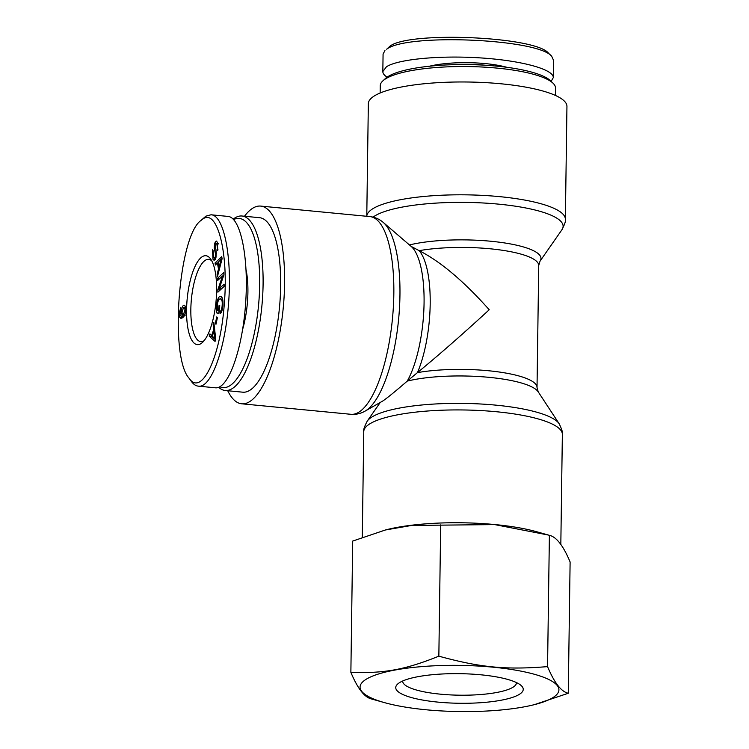 <?xml version="1.0" encoding="UTF-8"?>
<svg xmlns="http://www.w3.org/2000/svg" width="749" height="749" viewBox="0 0 749 749"><rect width="100%" height="100%" fill="white"/><g stroke="black" fill="none" stroke-linecap="round" stroke-linejoin="round"><path stroke-width="1.12" d="M383.319 222.49L411.154 246.412A75.471 24.464 95.5 0 1 424 306.21A75.471 24.464 95.5 0 1 407.25 381.11A75.471 17.517 0.8 0 1 485.006 376.981A75.471 17.517 0.8 0 1 538.203 391.83L537.024 387.458A73.318 17.021 -179.2 0 0 495.304 371.495A73.318 17.021 -179.2 0 0 417.455 372.618A73.318 23.771 -84.5 0 0 419.159 250.662C440.487 261.513 463.837 281.212 489.228 309.758C463.107 333.782 439.186 354.745 417.455 372.618L407.25 381.11C394.835 391.821 386.653 398.459 382.711 401.043L365.194 411.051A97.155 31.495 -84.5 0 0 365.952 410.592A97.155 31.495 -84.5 0 0 398.73 317.997A97.155 31.495 -84.5 0 0 383.319 222.49C379.518 219.157 375.052 217.191 369.931 216.592A99.308 32.198 95.5 0 1 393.403 306.285A99.308 32.198 95.5 0 1 359.08 412.034A99.308 32.198 95.5 0 1 350.925 414.3L241.674 403.795A99.308 32.198 -84.5 0 0 249.829 401.53A99.308 32.198 -84.5 0 0 284.161 295.78A99.308 32.198 -84.5 0 0 260.68 206.087A99.308 32.198 -84.5 0 0 244.492 216.246M227.724 390.735A99.308 32.198 -84.5 0 0 241.674 403.795M409.45 244.942A75.471 17.517 -179.2 0 1 498.076 242.039A75.471 17.517 -179.2 0 1 540.029 261.167L538.728 265.502A73.318 17.021 0.8 0 0 497.008 249.539A73.318 17.021 0.8 0 0 419.159 250.662L411.079 246.355M374.126 96.069A99.308 23.05 0.8 0 1 484.753 82.577A99.308 23.05 0.8 0 1 566.946 106.442L565.364 219.279A99.308 23.05 -179.2 0 0 483.18 195.414A99.308 23.05 -179.2 0 0 372.553 208.905A99.308 23.05 -179.2 0 0 366.776 216.292L368.339 103.671A99.308 23.05 0.8 0 1 374.126 96.069M233.641 219.579A84.983 27.554 95.5 0 1 259.641 286.83A84.983 27.554 95.5 0 1 229.943 385.66A84.983 27.554 95.5 0 1 219.888 386.746M218.689 387.308A87.642 28.415 -84.5 0 0 225.215 390.491A87.642 28.415 -84.5 0 0 232.415 388.497A87.642 28.415 -84.5 0 0 262.712 295.162A87.642 28.415 -84.5 0 0 241.993 216.012A87.642 28.415 -84.5 0 0 233.211 219.139M241.993 216.012L259.566 217.697A87.642 28.415 95.5 0 1 280.285 296.857A87.642 28.415 95.5 0 1 249.988 390.182A87.642 28.415 95.5 0 1 242.788 392.186L225.215 390.491M242.685 329.214A49.986 16.206 -84.5 0 0 246.075 269.809M184.937 310.133C184.937 308.054 184.469 307.202 183.542 307.567L182.073 311.959C182.082 314.14 182.513 315.076 183.374 314.749L184.937 310.133L185.555 310.189M185.471 307.567L183.542 307.567M185.49 315.104L182.971 314.861L184.722 314.88M182.166 315.825L181.408 311.912C181.539 308.579 182.25 306.378 183.533 305.302C184.863 304.749 185.537 306.219 185.574 309.693C185.574 313.625 184.526 316.35 182.419 317.866L180.912 318.334L179.816 317.52L179.17 313.372L180.827 307.259L179.975 314.88L181.043 316.172L184.188 316.022M182.391 317.885L181.848 316.247M184.647 305.405L184.114 305.143M184.722 307.502L185.218 306.425M184.413 315.61L184.188 314.983M181.043 316.172L183.973 316.378M215.029 339.119L213.98 331.208L212.285 336.226L215.759 339.194M214.56 336.161L215.422 336.245M213.98 331.208L214.86 331.301M213.128 324.392L213.83 322.323L215.768 339.297L215.057 341.413L209.186 336.132L209.935 333.904L211.667 335.618L213.755 329.438L213.128 324.392L214.074 324.486M213.755 329.438L214.654 329.523M211.667 335.618L212.473 335.692M209.186 336.132L211.695 336.376L211.939 335.646M215.581 339.868L211.695 336.376M216.676 312.913L216.63 305.002C217.416 299.02 218.792 296.136 220.73 296.361C222.668 297.156 223.352 300.527 222.771 306.463C222.275 310.648 221.404 313.016 220.15 313.55L220.206 311.303C221.124 310.872 221.751 309.206 222.097 306.294C222.397 302.952 222.238 300.826 221.61 299.918L220.496 298.898C218.867 298.785 217.819 300.836 217.35 305.049L217.35 310.62L218.446 310.919L219.064 305.48L219.766 305.667L218.867 313.503L216.676 312.913L218.914 313.129M218.446 310.919L219.157 310.985M221.61 299.918L222.818 300.04M220.206 311.303L221.723 311.444M220.609 298.888L221.741 297.1M219.054 311.912L218.98 310.966M215.394 259.276L215 258.246M215.422 253.452L214.242 248.2L214.57 243.388L216.199 241L217.369 242.199L217.734 250.503L216.873 244.127L216.058 243.191L215.178 244.417L216.255 252.301L215.946 257.806L214.139 260.39L212.969 259.21L212.547 249.81L213.156 250.793L213.465 257.253L214.345 258.18L215.319 256.813L215.422 253.452L216.386 253.546M217.126 249.492L217.94 249.567M217.173 243.294L217.482 242.461M214.242 248.2L215.309 248.303M221.32 258.911L218.118 262.29L219.017 267.159L221.32 258.911L222.05 258.976M219.017 267.159L219.888 267.243M215.019 263.011L221.732 256.682L222.116 258.733L217.491 276.428L217.088 274.265L218.511 269.022L217.407 263.011L215.394 265.024L215.019 263.011L217.201 263.217M217.407 263.011L218.268 263.096M218.511 269.022L219.401 269.106M217.088 274.265L218.034 274.349M217.575 278.272L223.848 272.486L223.895 274.874L219.167 288.711L224.091 284.171L224.138 286.399L217.865 292.185L217.819 289.788L222.547 275.96L217.622 280.501L217.575 278.272L219.813 278.488M222.547 275.96L223.492 276.053M217.819 289.788L220.215 290.022M220.384 289.863L220.73 288.861M219.167 288.711L221.404 288.927M222.818 275.988L223.839 275.042M215.347 323.418L216.77 316.902L217.388 317.763L215.974 324.28L215.347 323.418L216.143 323.493M202.726 219.083C217.154 208.185 228.726 252.282 224.307 303.738C220.552 357.329 201.481 397.157 188.991 378.105C169.377 356.664 178.618 236.075 200.854 220.562L202.726 219.083M202.202 256.748A44.659 14.474 -84.5 0 0 186.567 311.968A44.659 14.474 -84.5 0 0 202.539 342.387A44.659 14.474 -84.5 0 0 216.012 301.557A44.659 14.474 -84.5 0 0 210.572 258.911A44.659 14.474 -84.5 0 0 202.202 256.748M188.991 378.105L191.407 381.447C193.56 384.406 195.882 385.96 198.373 386.128C211.012 388.459 225.187 349.315 228.501 303.925C232.359 257.759 223.998 214.926 211.021 214.785L227.996 216.414C240.794 217.304 249.024 258.592 245.541 304.44C242.255 350.317 228.089 389.405 215.347 387.795M211.021 214.785L205.881 216.171L200.854 220.562M204.102 340.701A41.307 13.398 95.5 0 1 200.798 341.6A41.307 13.398 95.5 0 1 191.014 304.319A41.307 13.398 95.5 0 1 205.301 260.296A41.307 13.398 95.5 0 1 208.709 259.36A41.307 13.398 95.5 0 1 211.78 260.867M553.071 83.242L550.515 80.761A84.983 19.727 -179.2 0 0 468.209 64.592A84.983 19.727 -179.2 0 0 385.482 78.458L382.861 80.864A87.642 20.345 0.8 0 1 468.181 66.567A87.642 20.345 0.8 0 1 553.071 83.242A87.642 20.345 0.8 0 1 555.533 88.129L555.43 95.441M380.155 92.998L380.258 85.686A87.642 20.345 0.8 0 1 382.861 80.864M551.723 56.325L548.558 53.273C536.115 36.458 408.317 30.99 389.845 46.298L386.69 49.209C406.773 33.153 538.372 38.826 551.723 56.325L553.539 60.323M450.861 64.76A49.986 11.6 0.8 0 1 485.549 65.247M506.783 67.279A51.325 11.909 -179.2 0 0 429.57 66.202M551.133 81.36L553.305 77.606C553.605 69.264 521.37 60.529 480.652 57.916C439.991 55.229 398.206 59.152 386.475 66.745L382.833 71.576C382.823 73.439 384.246 75.303 387.093 77.166M383.104 54.04L384.949 50.529M516.464 682.573A56.887 13.201 0.8 0 1 516.464 682.685A56.887 13.201 0.8 0 1 513.149 687.142A56.887 13.201 0.8 0 1 449.578 694.857A56.887 13.201 0.8 0 1 402.709 681.094A56.887 13.201 0.8 0 1 402.719 680.991M519.534 694.239A63.759 14.802 -179.2 0 0 521.332 685.691A63.759 14.802 -179.2 0 0 459.699 673.669A63.759 14.802 -179.2 0 0 397.756 683.959A63.759 14.802 -179.2 0 0 440.805 702.375A63.759 14.802 -179.2 0 0 519.534 694.239M553.136 697.469A99.448 23.088 -179.2 0 0 508.477 669.026A99.448 23.088 -179.2 0 0 382.617 672.808A99.448 23.088 -179.2 0 0 384.209 702.553A99.448 23.088 -179.2 0 0 534.365 704.65A99.448 23.088 -179.2 0 0 553.136 697.469M384.209 702.553L371.598 698.995C364.585 697.488 357.676 688.612 350.869 672.359C384.406 673.538 405.106 669.737 438.848 656.171C480.315 667.546 505.884 669.999 547.556 666.619C554.363 682.873 561.273 691.758 568.276 693.256L534.365 704.65M547.556 666.619L549.391 535.329C556.395 536.836 563.304 545.712 570.111 561.975L568.276 693.256M385.379 529.992L386.615 529.674A99.448 23.088 0.8 0 1 494.939 524.562A99.448 23.088 0.8 0 1 536.78 531.771L548.427 535.058L494.724 524.6L411.65 525.433L385.379 529.992L352.704 541.068L350.869 672.359M549.391 535.329L548.427 535.058M440.684 524.88L438.848 656.171M538.203 391.83L559.185 423.794A97.155 22.554 -179.2 0 0 463.472 403.402A97.155 22.554 -179.2 0 0 367.244 421.116C364.36 426.649 363.199 430.151 363.761 431.63A99.308 23.05 0.8 0 1 463.388 409.965A99.308 23.05 0.8 0 1 562.359 434.401L560.823 544.514M373.086 217.126A97.155 22.554 0.8 0 1 374.481 216.161A97.155 22.554 0.8 0 1 490.099 203.428A97.155 22.554 0.8 0 1 561.89 229.803C564.774 224.269 565.926 220.758 565.364 219.279M179.17 313.372L179.797 313.438M179.816 317.52L182.325 317.754M181.408 311.912L182.073 311.977M222.097 306.294L222.781 306.36M216.63 305.002L217.35 305.068M212.969 259.21L215.309 259.435M216.873 244.127L218.025 244.24M214.57 243.388L215.581 243.481M215.319 256.813L216.161 256.888M220.318 262.365L221.142 262.45M365.194 411.051C360.821 413.607 356.065 414.684 350.925 414.3M369.931 216.592L260.68 206.087M559.185 423.794C561.909 429.402 562.967 432.941 562.359 434.401M380.23 402.485L367.244 421.116M363.761 431.63L362.291 537.286M540.029 261.167L561.89 229.803M538.728 265.502L537.024 387.458M218.577 243.425L216.058 243.191M215.787 258.321L214.345 258.18M215.366 387.795L198.391 386.166M382.833 71.576L383.076 54.04M553.305 77.606L553.548 60.07"/></g></svg>
